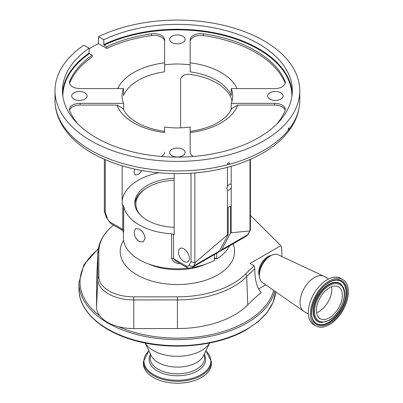 <?xml version="1.0" encoding="UTF-8"?>
<svg xmlns="http://www.w3.org/2000/svg" width="403" height="403" viewBox="0 0 403 403"><rect width="100%" height="100%" fill="white"/><g stroke="black" fill="none" stroke-linecap="round" stroke-linejoin="round"><path stroke-width="0.6" d="M211.389 361.652A34.003 19.631 0 0 1 201.429 375.531A34.003 19.631 0 0 1 164.379 379.787A34.003 19.631 0 0 1 143.387 361.652L143.387 363.597A34.003 19.631 0 0 0 164.379 381.732A34.003 19.631 0 0 0 201.429 377.475A34.003 19.631 0 0 0 211.389 363.597L211.389 361.652L205.918 350.731M145.095 342.993L151.261 355.668A27.137 15.667 0 0 0 196.578 362.509A27.137 15.667 0 0 0 203.515 355.668L209.681 342.993M145.156 343.003A34.053 19.661 0 0 0 201.47 350.56A34.053 19.661 0 0 0 209.62 343.003M98.856 251.487L98.841 276.695A34.9 20.15 180 0 0 109.067 290.946A34.9 20.15 180 0 0 133.751 296.85L177.411 296.84A78.535 45.343 180 0 0 245.78 273.788A241.805 139.604 0 0 1 254.192 265.819L254.807 268.851C254.711 279.546 256.827 287.48 261.154 292.659A239.548 138.3 0 0 0 247.744 304.839A80.791 46.642 180 0 1 177.411 328.556L133.751 328.566A37.157 21.45 180 0 1 118.432 326.662A37.157 21.45 180 0 1 107.47 322.284A37.157 21.45 180 0 1 99.889 315.952A37.157 21.45 180 0 1 96.584 307.106L96.599 281.899A80.791 46.642 180 0 1 96.624 280.765L97.818 252.822A79.593 45.952 180 0 0 97.793 253.945A5.32 4.342 0 0 1 98.856 251.487A78.535 45.343 180 0 1 110.81 227.458A78.535 45.343 180 0 1 113.51 225.126M265.693 284.805L258.615 288.896M271.184 255.512A12.77 7.375 120 0 0 267.693 256.716A12.77 7.375 120 0 0 259.366 275.984M254.192 265.819L250.051 263.426L280.71 245.724L281.304 246.334L281.626 247.644L281.939 256.792M308.376 313.977L304.24 311.59A20.221 11.672 -60 0 1 303.756 311.287L262.277 282.427A15.964 9.219 -60 0 1 259.351 275.36L259.351 272.826A12.861 7.425 -60 0 1 268.443 257.079L270.64 255.809A15.964 9.219 -60 0 1 278.221 254.812L323.957 276.307A20.221 11.672 -60 0 1 324.46 276.569L328.591 278.957M259.351 275.36A15.964 9.219 -60 0 1 270.64 255.809L268.443 257.079M303.756 311.287A20.221 11.672 -60 0 1 301.278 294.941A20.221 11.672 -60 0 1 314.35 277.571A20.221 11.672 -60 0 1 323.957 276.307M315.992 325.997L313.882 324.778A26.82 15.485 -60 0 1 309.771 303.288A26.82 15.485 -60 0 1 327.291 279.657A26.82 15.485 -60 0 1 340.701 278.327L342.807 279.541A26.82 15.485 -60 0 1 346.918 301.036A26.82 15.485 -60 0 1 329.397 324.667A26.82 15.485 -60 0 1 315.992 325.997A26.82 15.485 -60 0 1 311.877 304.507A26.82 15.485 -60 0 1 329.397 280.871A26.82 15.485 -60 0 1 342.807 279.541M329.397 317.76A18.357 10.599 -60 0 1 320.219 318.667A18.357 10.599 -60 0 1 317.408 303.958A18.357 10.599 -60 0 1 329.397 287.777A18.357 10.599 -60 0 1 338.58 286.871A18.357 10.599 -60 0 1 341.391 301.58A18.357 10.599 -60 0 1 329.397 317.76M331.649 286.709A18.357 10.599 -60 0 1 318.864 311.675A18.357 10.599 -60 0 1 316.617 312.748M281.304 246.334L280.71 245.724M250.424 215.434A34.9 20.15 180 0 1 250.621 215.615A34.9 20.15 180 0 1 251.205 216.174L280.367 245.135M123.378 232.128L123.378 237.599A54.012 31.182 0 0 0 139.196 259.648A54.012 31.182 0 0 0 188.947 268.06M191.682 267.668A54.012 31.182 0 0 0 214.436 260.288L214.436 254.585M214.436 257.683L216.693 258.988A54.012 31.182 0 0 0 229.438 245.921M216.693 253.28L216.693 258.988M139.196 241.619C136.013 239.256 134.325 236.027 134.134 231.942L135.534 228.521L139.196 229.015C142.642 231.226 144.591 234.304 145.045 238.238L143.251 241.886L139.196 241.619M105.289 159.759L105.289 212.24L106.991 217.439A6.231 3.597 -120 0 0 110.155 222.113L122.769 229.398L122.769 205.067A3.194 1.844 180 0 1 123.686 206.17A54.012 31.182 0 0 0 139.196 224.889A54.012 31.182 0 0 0 171.618 233.846A3.194 1.844 180 0 1 173.537 234.375L173.537 258.706L186.151 265.99A6.231 3.597 -120 0 0 189.309 264.967L191.017 261.733L191.017 173.214M123.686 206.17L123.686 230.501C123.449 233.277 123.373 233.327 123.459 230.662M174.161 178.312A42.607 24.598 0 0 0 134.783 202.84A42.607 24.598 0 0 0 147.261 220.234A42.607 24.598 0 0 0 174.161 227.368M250.424 159.351L250.424 229.685L248.349 233.997A3.194 2.448 -152.2 0 1 247.573 234.793L249.996 230.758L249.996 159.538M250.243 230.4L249.996 230.758M194.871 172.922L194.871 262.585L191.017 261.733M231.196 166.293L231.196 184.413A3.38 1.95 120 0 0 231.005 184.272A3.38 1.95 120 0 0 227.433 186.584L226.788 188.498L227.433 189.984L227.433 234.899L195.611 262.157L193.616 265.945A3.194 2.448 -152.2 0 1 189.309 264.967M227.433 167.341L227.433 186.584M227.433 189.984A3.38 1.95 120 0 0 227.624 190.125A3.38 1.95 120 0 0 231.196 187.813L231.564 185.743L231.196 184.413M180.615 127.857L180.615 78.837C182.398 74.963 185.969 73.553 191.334 74.6A55.342 31.953 180 0 1 216.522 82.927A55.342 31.953 180 0 1 230.944 97.466L232.032 101.022M134.562 169.094L134.003 172.141L135.196 174.993L138.556 174.418L142.007 170.575M158.54 172.801A55.342 31.953 0 0 0 122.144 200.976M122.769 205.067L122.144 204.704L122.144 165.875M123.54 109.409L123.54 103.334A55.342 31.953 0 0 1 122.049 95.959A55.342 31.953 0 0 1 123.54 88.584L80.126 88.584A10.644 6.146 180 0 1 72.605 86.786A10.644 6.146 180 0 1 69.487 82.444A10.644 6.146 180 0 1 69.779 81.003A110.679 63.901 180 0 1 92.131 55.211L89.411 53.639A114.512 66.112 0 0 0 62.878 96.473M190.161 64.873L190.161 39.806A10.644 6.146 180 0 1 203.293 33.832A110.679 63.901 180 0 1 284.997 81.003A10.644 6.146 180 0 1 285.289 82.444A10.644 6.146 180 0 1 274.65 88.584L231.236 88.584L231.236 95.536A55.342 31.953 0 0 0 216.522 80.318A55.342 31.953 0 0 0 190.161 71.825L190.161 64.873A55.342 31.953 0 0 0 164.615 64.873L164.615 71.825A55.342 31.953 0 0 0 123.54 95.536L123.54 88.584M193.294 156.465A10.644 6.146 180 0 1 193.279 156.455A10.644 6.146 180 0 1 190.161 152.112L190.161 127.046A55.342 31.953 0 0 1 164.615 127.046L164.615 132.562A61.724 35.635 180 0 1 133.741 122.895A61.724 35.635 180 0 1 116.996 105.072L123.222 108.674C125.162 113.621 129.736 118.255 136.934 122.583C144.556 126.95 153.785 129.872 164.615 131.343M280.836 92.811A7.717 4.453 0 0 0 272.423 91.844A7.717 4.453 0 0 0 267.663 95.959A7.717 4.453 0 0 0 269.924 99.108A7.717 4.453 0 0 0 278.332 100.075A7.717 4.453 0 0 0 283.092 95.959A7.717 4.453 0 0 0 280.836 92.811M182.846 36.235A7.717 4.453 0 0 0 174.434 35.273A7.717 4.453 0 0 0 169.673 39.388A7.717 4.453 0 0 0 171.935 42.537A7.717 4.453 0 0 0 180.343 43.504A7.717 4.453 0 0 0 185.103 39.388A7.717 4.453 0 0 0 182.846 36.235M84.857 92.811A7.717 4.453 0 0 0 76.444 91.844A7.717 4.453 0 0 0 71.684 95.959A7.717 4.453 0 0 0 73.945 99.108A7.717 4.453 0 0 0 82.353 100.075A7.717 4.453 0 0 0 87.113 95.959A7.717 4.453 0 0 0 84.857 92.811M182.846 149.382A7.717 4.453 0 0 0 174.434 148.42A7.717 4.453 0 0 0 169.673 152.536A7.717 4.453 0 0 0 171.935 155.684A7.717 4.453 0 0 0 180.343 156.651A7.717 4.453 0 0 0 185.103 152.536A7.717 4.453 0 0 0 182.846 149.382M288.8 129.549L288.901 127.806L288.115 129.534L288.407 130.043L288.8 129.549A122.386 70.661 0 0 0 299.777 100.307C299.605 113.102 294.648 124.885 284.901 135.645C265.496 157.346 227.64 171.628 187.249 173.426C150.682 174.806 118.986 168.061 92.171 153.19C77.457 144.702 66.903 134.401 60.51 122.29C56.863 115.208 55.03 107.878 54.999 100.307A122.386 70.661 0 0 0 90.846 150.269A122.386 70.661 0 0 0 228.048 164.626L228.894 164.404A122.386 70.661 0 0 0 288.407 130.043L288.306 130.053M90.846 140.707A122.386 70.661 0 0 0 224.224 156.026A122.386 70.661 0 0 0 299.777 90.746A122.386 70.661 0 0 0 263.93 40.784A122.386 70.661 0 0 0 98.498 36.728L103.783 39.781A114.936 66.359 180 0 1 258.661 43.821A114.936 66.359 180 0 1 292.326 90.746A114.936 66.359 180 0 1 221.373 152.052A114.936 66.359 180 0 1 96.116 137.67A114.936 66.359 180 0 1 62.45 90.746A114.936 66.359 180 0 1 89.108 48.249L83.824 45.196A122.386 70.661 0 0 0 54.999 90.746A122.386 70.661 0 0 0 90.846 140.707M228.048 164.626L227.413 163.925C228.118 162.515 228.823 162.328 229.524 163.361L228.894 164.404M227.559 164.369L227.413 163.925M229.378 162.918L229.524 163.361M103.783 39.781L103.783 44.647A114.936 66.359 180 0 1 258.661 48.687A114.936 66.359 180 0 1 292.251 93.179M291.898 96.473A114.512 66.112 0 0 0 258.358 49.211A114.512 66.112 0 0 0 104.085 45.166L103.783 44.647M62.53 93.179A114.936 66.359 180 0 1 89.108 53.115L89.108 48.249M89.108 48.758A122.386 70.661 180 0 1 98.498 43.675L98.498 36.728M164.615 41.544A10.644 6.146 0 0 0 151.483 35.57A110.679 63.901 0 0 0 106.805 48.476L106.805 46.738A110.679 63.901 180 0 1 151.483 33.832A10.644 6.146 180 0 1 164.615 39.806L164.615 64.873M98.498 43.675L106.805 48.476M92.131 55.211L92.131 56.949A110.679 63.901 0 0 0 69.779 82.741A10.644 6.146 0 0 0 69.593 83.31M104.085 45.166L106.805 46.738M89.108 53.115L89.411 53.639M116.996 105.072L80.126 105.072A10.644 6.146 0 0 0 69.593 110.346M77.981 124.053A110.679 63.901 180 0 1 69.779 110.916A10.644 6.146 180 0 1 69.487 109.475A10.644 6.146 180 0 1 80.126 103.334L123.54 103.334M164.615 152.112A10.644 6.146 180 0 1 161.482 156.465M105.289 212.24L104.357 211.343L104.357 159.351M110.155 222.113L110.674 223.494L121.872 229.957C123.247 231.393 123.746 232.123 123.378 232.153L123.378 232.037M123.686 230.501A3.194 1.844 180 0 0 122.769 229.398L121.872 229.957M285.183 83.31A10.644 6.146 0 0 0 284.997 82.741A110.679 63.901 0 0 0 203.293 35.57A10.644 6.146 0 0 0 190.161 41.544M231.236 109.409L231.236 103.334A55.342 31.953 0 0 0 232.727 95.959A55.342 31.953 0 0 0 231.236 88.584M231.236 103.334L274.65 103.334A10.644 6.146 180 0 1 285.289 109.475A10.644 6.146 180 0 1 284.997 110.916A110.679 63.901 180 0 1 276.796 124.053M285.183 110.346A10.644 6.146 0 0 0 274.65 105.072L237.78 105.072A61.724 35.635 180 0 1 190.161 132.562L190.161 152.112M190.161 132.562L190.161 131.343C203.198 129.524 213.741 125.756 221.786 120.044C225.473 117.354 228.219 114.558 230.022 111.646L231.554 108.674L237.78 105.072M183.899 261.431A7.717 4.453 -120 0 0 187.758 261.809A7.717 4.453 -120 0 0 188.936 255.628A7.717 4.453 -120 0 0 183.899 248.827A7.717 4.453 -120 0 0 180.04 248.444A7.717 4.453 -120 0 0 178.856 254.631A7.717 4.453 -120 0 0 183.899 261.431M174.161 173.638L174.161 234.737L173.537 234.375M192.286 267.37L218.139 252.444A9.425 5.441 -120 0 0 219.464 251.024L193.616 265.945A9.425 5.441 60 0 1 192.286 267.37C190.08 268.242 188.357 268.327 187.123 267.612L186.151 265.99M186.952 267.532L175.753 261.063L173.537 258.706A3.194 1.844 180 0 0 171.618 258.177L171.618 233.846M180.373 263.522C175.733 263.557 172.816 261.779 171.618 258.177M194.871 262.585L195.611 262.157M231.196 187.813L231.196 232.727L230.44 233.161L221.721 249.719A9.425 5.441 60 0 1 220.396 251.14A9.425 5.441 60 0 1 219.126 251.558M249.568 231.005L231.196 232.727M230.44 233.161L230.44 206.099L228.184 207.404L228.184 234.465L227.433 234.899M219.464 251.024L228.184 234.465M174.161 180.252A41.504 23.963 0 0 0 148.037 187.199L147.286 187.637A42.572 24.578 0 0 0 134.844 204.17M148.037 187.199A41.504 23.963 0 0 0 140.692 215.338M148.924 350.862A33.444 19.309 0 0 0 156.646 376.14A33.444 19.309 0 0 0 201.037 374.649A33.444 19.309 0 0 0 205.852 350.862M150.248 354.907A28.26 16.316 0 0 0 163.008 373.5A28.26 16.316 0 0 0 197.369 370.992A28.26 16.316 0 0 0 204.528 354.907M150.248 353.587L150.248 358.151A27.137 15.667 0 0 0 167.003 372.624A27.137 15.667 0 0 0 196.578 369.229A27.137 15.667 0 0 0 204.528 358.151L204.528 353.587M78.948 288.865A98.443 56.833 0 0 0 139.715 341.376A98.443 56.833 0 0 0 246.999 329.055A98.443 56.833 0 0 0 275.702 291.767L273.103 302.285L267.249 312.305L258.373 321.483L246.777 329.543C217.182 347.154 167.411 351.29 130.486 339.25C99.345 329.679 78.645 309.726 78.948 288.865L78.948 282.785A98.443 56.833 0 0 0 139.715 335.291A98.443 56.833 0 0 0 246.999 322.974A98.443 56.833 0 0 0 274.765 291.117M118.432 326.662A97.38 56.218 0 0 0 246.243 321.67A97.38 56.218 0 0 0 273.662 290.351M98.191 249.2A97.38 56.218 0 0 0 99.889 315.952M133.751 296.85L133.751 299.918A35.958 20.76 180 0 1 108.316 293.837A35.958 20.76 180 0 1 97.783 279.148L97.793 253.945L96.599 281.899M177.411 296.84L177.411 299.908L133.751 299.918L133.751 328.566M329.397 323.448A25.329 14.624 -60 0 1 311.489 313.111A25.329 14.624 -60 0 1 329.397 282.09A25.329 14.624 -60 0 1 347.31 292.427A25.329 14.624 -60 0 1 329.397 323.448M329.029 322.591A24.543 14.17 -60 0 1 313.7 320.803C307.393 312.35 316.592 289.022 329.221 282.478C332.087 280.851 334.732 280.075 337.165 280.161A24.543 14.17 -60 0 1 345.865 297.676A24.543 14.17 -60 0 1 329.029 322.591M337.004 280.156A24.381 14.075 -60 0 1 345.457 297.666A24.381 14.075 -60 0 1 328.752 322.304A24.381 14.075 -60 0 1 313.615 320.662M321.614 322.496A22.019 12.715 -60 0 1 321.448 322.491A22.019 12.715 -60 0 1 313.645 306.774A22.019 12.715 -60 0 1 328.752 284.417A22.019 12.715 -60 0 1 342.505 286.024A22.019 12.715 -60 0 1 342.59 286.165M329.644 319.831A22.019 12.715 -60 0 1 328.752 320.375M321.448 322.491L321.78 322.506A21.858 12.619 -60 0 1 314.028 306.9A21.858 12.619 -60 0 1 329.029 284.704A21.858 12.619 -60 0 1 342.681 286.301L342.505 286.024M329.397 319.977A21.072 12.166 -60 0 1 314.496 311.373A21.072 12.166 -60 0 1 329.397 285.561A21.072 12.166 -60 0 1 344.298 294.165A21.072 12.166 -60 0 1 329.397 319.977M123.58 240.294A57.201 33.026 0 0 0 136.939 274.856A57.201 33.026 0 0 0 205.298 280.332A57.201 33.026 0 0 0 233.035 243.845M98.841 276.695A5.32 4.342 180 0 0 97.783 279.148L96.584 307.106M149.08 264.156A46.562 26.88 0 0 0 205.696 264.156M214.436 259.094A46.562 26.88 0 0 0 215.469 258.283M248.349 233.997L246.243 236.218A9.425 5.441 -120 0 0 247.573 234.793L221.721 249.719M117.716 88.584A61.724 35.635 180 0 1 164.615 62.833M69.779 82.741L69.779 81.003M151.483 35.57L151.483 33.832M80.126 105.072L80.126 103.334M106.991 217.439A3.194 0.892 161.9 0 1 106.216 217.131L110.578 223.428M190.161 62.833A61.724 35.635 180 0 1 237.065 88.584M284.997 82.741L284.997 81.003M203.293 35.57L203.293 33.832M274.65 105.072L274.65 103.334M254.807 268.851A240.742 138.99 0 0 0 246.701 276.544A79.593 45.952 180 0 1 177.411 299.908L177.411 328.556M245.78 273.788A5.32 3.783 44.4 0 1 246.701 276.544L247.744 304.839M143.387 361.652L148.863 350.731M78.948 282.785L83.935 264.741L98.292 248.631M321.78 322.506L329.221 320.365C340.379 314.416 348.464 294.497 342.681 286.301M280.448 245.21L250.621 215.615M299.777 100.307L299.777 90.746M54.999 100.307L54.999 90.746M104.387 211.54L106.216 217.131M246.243 236.218L220.396 251.14M110.81 227.458C102.735 234.899 98.403 243.352 97.818 252.822"/></g></svg>
